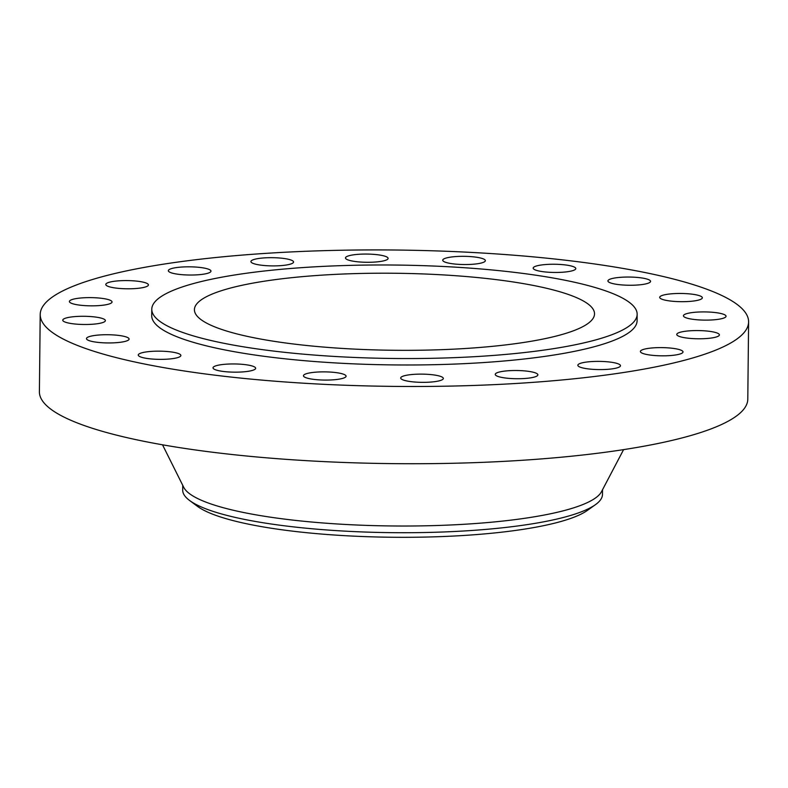 <?xml version="1.0" encoding="UTF-8"?>
<svg xmlns="http://www.w3.org/2000/svg" width="788" height="788" viewBox="0 0 788 788"><rect width="100%" height="100%" fill="white"/><g stroke="black" fill="none" stroke-linecap="round" stroke-linejoin="round"><path stroke-width="1.18" d="M154.803 359.21A21.315 4.107 0.6 0 0 180.885 355.477A21.315 4.107 0.6 0 0 164.328 351.31A21.315 4.107 0.6 0 0 138.255 355.033A21.315 4.107 0.6 0 0 154.803 359.21M103.021 342.79A21.315 4.107 0.6 0 0 129.104 339.057A21.315 4.107 0.6 0 0 112.556 334.88A21.315 4.107 0.6 0 0 86.473 338.613A21.315 4.107 0.6 0 0 103.021 342.79M79.302 324.341A21.315 4.107 0.6 0 0 105.385 320.618A21.315 4.107 0.6 0 0 88.837 316.441A21.315 4.107 0.6 0 0 62.754 320.164A21.315 4.107 0.6 0 0 79.302 324.341M85.961 305.685A21.315 4.107 0.6 0 0 112.044 301.952A21.315 4.107 0.6 0 0 95.486 297.775A21.315 4.107 0.6 0 0 69.403 301.509A21.315 4.107 0.6 0 0 85.961 305.685M122.347 288.644A21.315 4.107 0.6 0 0 148.43 284.911A21.315 4.107 0.6 0 0 131.872 280.735A21.315 4.107 0.6 0 0 105.789 284.468A21.315 4.107 0.6 0 0 122.347 288.644M184.894 274.874A21.315 4.107 0.6 0 0 210.977 271.151A21.315 4.107 0.6 0 0 194.419 266.974A21.315 4.107 0.6 0 0 168.337 270.698A21.315 4.107 0.6 0 0 184.894 274.874M267.477 265.743A21.315 4.107 0.6 0 0 293.56 262.01A21.315 4.107 0.6 0 0 277.012 257.834A21.315 4.107 0.6 0 0 250.929 261.567A21.315 4.107 0.6 0 0 267.477 265.743M362.027 262.128A21.315 4.107 0.6 0 0 388.11 258.395A21.315 4.107 0.6 0 0 371.562 254.219A21.315 4.107 0.6 0 0 345.479 257.952A21.315 4.107 0.6 0 0 362.027 262.128M459.276 264.384A21.315 4.107 0.6 0 0 485.359 260.661A21.315 4.107 0.6 0 0 468.811 256.484A21.315 4.107 0.6 0 0 442.728 260.207A21.315 4.107 0.6 0 0 459.276 264.384M549.709 272.303A21.315 4.107 0.6 0 0 575.792 268.58A21.315 4.107 0.6 0 0 559.244 264.404A21.315 4.107 0.6 0 0 533.161 268.127A21.315 4.107 0.6 0 0 549.709 272.303M624.48 285.098A21.315 4.107 0.6 0 0 650.563 281.375A21.315 4.107 0.6 0 0 634.005 277.199A21.315 4.107 0.6 0 0 607.922 280.922A21.315 4.107 0.6 0 0 624.48 285.098M676.252 301.528A21.315 4.107 0.6 0 0 702.335 297.795A21.315 4.107 0.6 0 0 685.787 293.619A21.315 4.107 0.6 0 0 659.704 297.352A21.315 4.107 0.6 0 0 676.252 301.528M699.971 319.967A21.315 4.107 0.6 0 0 726.053 316.244A21.315 4.107 0.6 0 0 709.505 312.068A21.315 4.107 0.6 0 0 683.423 315.791A21.315 4.107 0.6 0 0 699.971 319.967M693.322 338.623A21.315 4.107 0.6 0 0 719.405 334.9A21.315 4.107 0.6 0 0 702.847 330.724A21.315 4.107 0.6 0 0 676.764 334.447A21.315 4.107 0.6 0 0 693.322 338.623M656.936 355.674A21.315 4.107 0.6 0 0 683.019 351.94A21.315 4.107 0.6 0 0 666.471 347.764A21.315 4.107 0.6 0 0 640.388 351.497A21.315 4.107 0.6 0 0 656.936 355.674M594.388 369.434A21.315 4.107 0.6 0 0 620.471 365.711A21.315 4.107 0.6 0 0 603.923 361.534A21.315 4.107 0.6 0 0 577.84 365.258A21.315 4.107 0.6 0 0 594.388 369.434M511.796 378.575A21.315 4.107 0.6 0 0 537.879 374.842A21.315 4.107 0.6 0 0 521.331 370.665A21.315 4.107 0.6 0 0 495.248 374.399A21.315 4.107 0.6 0 0 511.796 378.575M417.256 382.19A21.315 4.107 0.6 0 0 443.339 378.457A21.315 4.107 0.6 0 0 426.781 374.28A21.315 4.107 0.6 0 0 400.698 378.013A21.315 4.107 0.6 0 0 417.256 382.19M229.564 372.005A21.315 4.107 0.6 0 0 255.647 368.282A21.315 4.107 0.6 0 0 239.099 364.105A21.315 4.107 0.6 0 0 213.016 367.829A21.315 4.107 0.6 0 0 229.564 372.005M319.997 379.924A21.315 4.107 0.6 0 0 346.08 376.191A21.315 4.107 0.6 0 0 329.532 372.025A21.315 4.107 0.6 0 0 303.449 375.748A21.315 4.107 0.6 0 0 319.997 379.924M182.737 485.339L182.688 490.057A209.903 40.415 0.6 0 0 189.553 500.459L197.424 506.31A201.708 38.829 0.6 0 0 347.439 535.82A201.708 38.829 0.6 0 0 587.405 510.397L595.393 504.704A209.903 40.415 0.6 0 0 602.475 494.45L602.524 489.732M189.553 500.459A209.903 40.415 0.6 0 0 345.666 531.171A209.903 40.415 0.6 0 0 595.393 504.704M162.515 444.796L183.732 487.329A209.903 40.415 0.6 0 0 345.735 524.473A209.903 40.415 0.6 0 0 601.49 491.702L623.594 449.623M40.208 314.491L39.4 391.734A354.216 68.192 0.6 0 0 314.432 461.118A354.216 68.192 0.6 0 0 747.792 399.152L748.6 321.918A354.216 68.192 0.6 0 0 473.568 252.534A354.216 68.192 0.6 0 0 40.208 314.491A354.216 68.192 0.6 0 0 315.239 383.874A354.216 68.192 0.6 0 0 748.6 321.918M151.779 309.221L151.72 315.663A242.704 46.728 0.6 0 0 340.16 363.199A242.704 46.728 0.6 0 0 637.098 320.746L637.157 314.314A242.704 46.728 0.6 0 0 448.717 266.768A242.704 46.728 0.6 0 0 151.779 309.221A242.704 46.728 0.6 0 0 340.229 356.767A242.704 46.728 0.6 0 0 637.157 314.314M349.754 348.857A200.063 38.514 0.6 0 0 594.526 313.86A200.063 38.514 0.6 0 0 439.192 274.677A200.063 38.514 0.6 0 0 194.419 309.674A200.063 38.514 0.6 0 0 349.754 348.857"/></g></svg>
